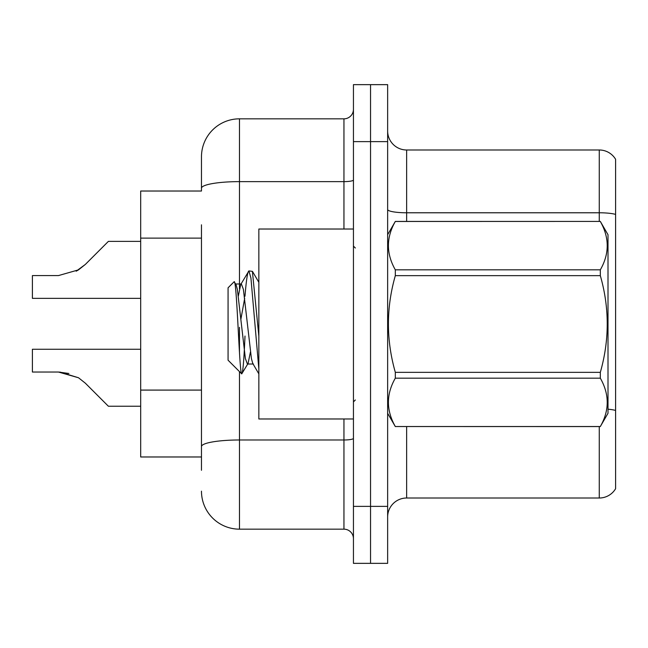 <?xml version="1.0" encoding="UTF-8"?>
<svg xmlns="http://www.w3.org/2000/svg" width="648" height="648" viewBox="0 0 648 648"><rect width="100%" height="100%" fill="white"/><g stroke="black" fill="none" stroke-linecap="round" stroke-linejoin="round"><path stroke-width="0.97" d="M140.681 456.978L201.471 456.978L140.681 456.978L140.681 191.022L201.471 191.022L201.471 156.832L201.471 177.722M615.6 422.026L615.6 482.817M387.642 517.007A18.995 18.995 0 0 1 406.636 498.012L599.262 498.012L599.262 426.578M370.543 506.372L370.543 563.355L387.642 563.355L387.642 506.372L370.543 506.372L370.543 563.355L353.444 563.355L353.444 506.372L370.543 506.372L370.543 141.629L370.543 506.372M353.444 506.372L353.444 84.645L370.543 84.645L370.543 141.629L370.543 84.645L387.642 84.645L387.642 506.372M615.6 159.295A18.995 18.995 0 0 0 599.262 149.988A18.995 18.995 0 0 1 615.6 159.295L615.6 488.705A18.995 18.995 0 0 1 599.262 498.012M615.6 214.399A18.995 3.297 180 0 0 599.262 212.779L599.262 149.988L406.636 149.988A18.995 18.995 0 0 1 387.642 130.993A18.995 18.995 0 0 0 406.636 149.988L406.636 221.422M201.471 470.278L201.471 224.816M239.468 371.588L239.468 529.165L343.95 529.165L343.95 418.981M201.471 156.832A37.997 37.997 0 0 1 239.468 118.835L343.95 118.835A9.501 9.501 0 0 0 353.444 109.334M201.471 453.179L201.471 446.577A37.997 6.602 180 0 1 239.468 439.984L343.95 439.984A9.501 1.652 0 0 0 353.444 438.332M353.444 538.666A9.501 9.501 0 0 0 343.95 529.165M239.468 529.165A37.997 37.997 0 0 1 201.471 491.168M140.681 349.264L32.4 349.264L32.4 372.033L58.458 372.033L32.4 372.033L58.458 372.033L32.4 372.033L58.458 372.033L32.4 372.033L58.458 372.033L32.4 372.033L58.458 372.033L32.4 372.033L58.458 372.033L32.4 372.033L58.458 372.033L78.513 377.76L59.883 372.057L78.513 377.76L59.883 372.057L78.513 377.76L59.883 372.057L78.513 377.76L59.883 372.057L78.513 377.76L59.883 372.057L78.513 377.76L59.883 372.057L78.513 377.76L85.317 383.162L108.386 406.231L140.681 406.231M78.513 377.76L85.317 383.162M108.386 241.388L140.681 241.388L108.386 241.388L85.317 264.457L76.181 271.196L78.513 269.86L58.458 275.586L32.4 275.586L32.4 298.355L140.681 298.355M85.317 264.457L78.513 269.86M353.444 229.019L258.844 229.019L258.844 418.981L353.444 418.981M387.642 234.714L395.321 221.422L600.323 221.422L608.002 234.714L608.002 413.286L600.323 426.53C609.517 410.476 609.517 394.357 600.323 378.173L395.321 378.173C386.119 394.227 386.119 410.346 395.321 426.53L600.323 426.578M600.323 221.422L395.321 221.47C386.119 237.524 386.119 253.643 395.321 269.827L395.321 275.651C386.119 307.8 386.119 340.038 395.321 372.349L395.321 378.173M395.321 269.827L600.323 269.827C609.517 253.773 609.517 237.654 600.323 221.47M600.323 269.827L600.323 275.651L395.321 275.651M395.321 372.349L600.323 372.349C609.525 340.038 609.525 307.8 600.323 275.651M600.323 372.349L600.323 378.173M387.642 413.286L395.321 426.578M258.844 368.979L250.93 278.033L248.913 270.921L252.396 271.366L258.844 336.199M244.976 296.257C246.297 279.936 247.609 271.488 248.913 270.921L240.7 284.561L238.359 295.966M253.441 364.022L247.406 364.022L245.398 358.66L237.354 289.34L236.026 284.561L234.082 281.799L228.064 287.809L228.064 360.191L241.728 373.856L248.087 363.439L250.42 352.034M234.082 281.799C236.868 277.474 239.363 375.492 241.728 373.856C242.846 373.28 243.931 360.677 245.009 336.045M244.693 298.218L240.926 319.027M395.321 426.53L600.323 426.53M236.026 284.561L235.346 283.978L241.38 283.978L240.7 284.561M258.844 373.856L252.761 363.439L251.432 358.66L243.389 289.34L241.38 283.978M68.882 373.491L58.458 372.033M201.471 238.116L140.681 238.116M201.471 390.088L140.681 390.088M406.636 426.578L406.636 498.012M599.262 221.422L599.262 212.779L406.636 212.779A18.995 3.297 0 0 1 387.642 209.482M615.6 410.443A18.995 3.297 180 0 0 608.002 409.196M387.642 141.629L353.444 141.629M239.468 118.835L239.468 181.626L343.95 181.626L343.95 118.835M201.471 188.228A37.997 6.602 180 0 1 239.468 181.626L239.468 288.789M239.468 327.345L239.468 352.237M343.95 229.019L343.95 181.626A9.501 1.652 0 0 0 353.444 179.974M355.347 248.014L353.444 246.11M355.347 399.986L353.444 401.89M258.844 282.317L252.436 271.35"/></g></svg>
